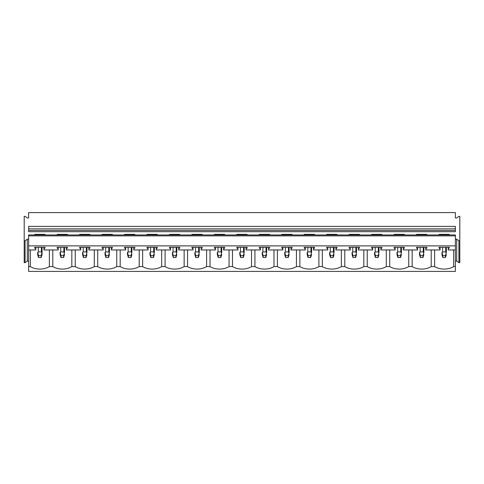 <?xml version="1.0" encoding="UTF-8"?>
<svg xmlns="http://www.w3.org/2000/svg" width="484" height="484" viewBox="0 0 484 484"><rect width="100%" height="100%" fill="white"/><g stroke="black" fill="none" stroke-linecap="round" stroke-linejoin="round"><path stroke-width="0.73" d="M459.8 240.766L458.917 240.766L458.917 262.649L459.8 262.649L459.8 216.378L458.917 216.378L456.702 217.939L455.377 217.939L455.377 212.597L28.623 212.597L28.623 217.939L27.298 217.939L25.083 216.378L24.2 216.378L24.2 240.766L25.083 240.766L27.298 239.199L28.623 239.199M28.623 261.088L27.298 261.088L25.083 262.649L24.2 262.649L24.2 240.766M25.083 262.649L25.083 240.766M27.298 261.088L27.298 239.199M30.329 249.956L30.329 266.587L28.623 266.587L28.623 249.956L35.786 249.956L35.786 249.072L34.679 247.953L34.679 247.33L34.679 247.953M458.917 262.649L456.702 261.088L455.377 261.088M458.917 240.766L456.702 239.199L455.377 239.199M456.702 261.088L456.702 239.199M453.671 249.956L453.671 266.587L455.377 266.587L455.377 249.956L448.214 249.956L448.214 247.33M438.976 234.946L438.976 234.353L449.321 234.353L449.321 234.946M449.321 247.953L449.321 247.33L449.321 247.953L448.214 249.072M45.024 234.946L45.024 234.353L34.679 234.353L34.679 234.946M67.488 234.946L67.488 234.353L57.142 234.353L57.142 234.946M89.945 234.946L89.945 234.353L79.6 234.353L79.6 234.946M112.409 234.946L112.409 234.353L102.063 234.353L102.063 234.946M134.867 234.946L134.867 234.353L124.521 234.353L124.521 234.946M157.33 234.946L157.33 234.353L146.985 234.353L146.985 234.946M179.788 234.946L179.788 234.353L169.442 234.353L169.442 234.946M202.251 234.946L202.251 234.353L191.906 234.353L191.906 234.946M224.715 234.946L224.715 234.353L214.364 234.353L214.364 234.946M247.173 234.946L247.173 234.353L236.827 234.353L236.827 234.946M269.636 234.946L269.636 234.353L259.285 234.353L259.285 234.946M292.094 234.946L292.094 234.353L281.748 234.353L281.748 234.946M314.558 234.946L314.558 234.353L304.212 234.353L304.212 234.946M337.015 234.946L337.015 234.353L326.67 234.353L326.67 234.946M359.479 234.946L359.479 234.353L349.133 234.353L349.133 234.946M381.936 234.946L381.936 234.353L371.591 234.353L371.591 234.946M404.4 234.946L404.4 234.353L394.055 234.353L394.055 234.946M426.858 234.946L426.858 234.353L416.512 234.353L416.512 234.946M438.976 247.33L438.976 247.953L438.976 247.33L449.321 247.33M440.083 247.33L440.083 249.072L438.976 247.953M34.679 247.33L45.024 247.33L45.024 247.953L43.917 249.072L43.917 249.956L58.243 249.956L58.243 249.072L57.142 247.953L57.142 247.33L67.488 247.33L67.488 247.953L66.381 249.072L66.381 249.956L80.707 249.956L80.707 249.072L79.6 247.953L79.6 247.33L89.945 247.33L89.945 247.953L88.844 249.072L88.844 249.956L103.165 249.956L103.165 249.072L102.063 247.953L102.063 247.33L112.409 247.33L112.409 247.953L111.302 249.072L111.302 249.956L125.628 249.956L125.628 249.072L124.521 247.953L124.521 247.33L134.867 247.33L134.867 247.953L133.766 249.072L133.766 249.956L148.086 249.956L148.086 249.072L146.985 247.953L146.985 247.33L157.33 247.33L157.33 247.953L156.223 249.072L156.223 249.956L170.549 249.956L170.549 249.072L169.442 247.953L169.442 247.33L179.788 247.33L179.788 247.953L178.687 249.072L178.687 249.956L193.013 249.956L193.013 249.072L191.906 247.953L191.906 247.33L202.251 247.33L202.251 247.953L201.144 249.072L201.144 249.956L215.471 249.956L215.471 249.072L214.364 247.953L214.364 247.33L224.715 247.33L224.715 247.953L223.608 249.072L223.608 249.956L237.934 249.956L237.934 249.072L236.827 247.953L236.827 247.33L247.173 247.33L247.173 247.953L246.066 249.072L246.066 249.956L260.392 249.956L260.392 249.072L259.285 247.953L259.285 247.33L269.636 247.33L269.636 247.953L268.529 249.072L268.529 249.956L282.856 249.956L282.856 249.072L281.748 247.953L281.748 247.33L292.094 247.33L292.094 247.953L290.987 249.072L290.987 249.956L305.313 249.956L305.313 249.072L304.212 247.953L304.212 247.33L314.558 247.33L314.558 247.953L313.45 249.072L313.45 249.956L327.777 249.956L327.777 249.072L326.67 247.953L326.67 247.33L337.015 247.33L337.015 247.953L335.914 249.072L335.914 249.956L350.234 249.956L350.234 249.072L349.133 247.953L349.133 247.33L359.479 247.33L359.479 247.953L358.372 249.072L358.372 249.956L372.698 249.956L372.698 249.072L371.591 247.953L371.591 247.33L381.936 247.33L381.936 247.953L380.835 249.072L380.835 249.956L395.156 249.956L395.156 249.072L394.055 247.953L394.055 247.33L404.4 247.33L404.4 247.953L403.293 249.072L403.293 249.956L417.619 249.956L417.619 249.072L416.512 247.953L416.512 247.33L426.858 247.33L426.858 247.953L425.757 249.072L425.757 249.956L440.083 249.956L440.083 249.072M28.623 235.883L455.377 235.883L455.377 234.946L28.623 234.946L28.623 245.89L455.377 245.89L455.377 249.956M28.623 245.89L28.623 249.956M28.623 230.444L28.623 231.697L455.377 231.697L455.377 230.444L28.623 230.444L28.623 228.884L455.377 228.884L455.377 230.444M45.024 247.33L45.024 247.953M57.142 247.33L57.142 247.953M67.488 247.33L67.488 247.953M79.6 247.33L79.6 247.953M89.945 247.33L89.945 247.953M102.063 247.33L102.063 247.953M112.409 247.33L112.409 247.953M124.521 247.33L124.521 247.953M134.867 247.33L134.867 247.953M146.985 247.33L146.985 247.953M157.33 247.33L157.33 247.953M169.442 247.33L169.442 247.953M179.788 247.33L179.788 247.953M191.906 247.33L191.906 247.953M202.251 247.33L202.251 247.953M214.364 247.33L214.364 247.953M224.715 247.33L224.715 247.953M236.827 247.33L236.827 247.953M247.173 247.33L247.173 247.953M259.285 247.33L259.285 247.953M269.636 247.33L269.636 247.953M281.748 247.33L281.748 247.953M292.094 247.33L292.094 247.953M304.212 247.33L304.212 247.953M314.558 247.33L314.558 247.953M326.67 247.33L326.67 247.953M337.015 247.33L337.015 247.953M349.133 247.33L349.133 247.953M359.479 247.33L359.479 247.953M371.591 247.33L371.591 247.953M381.936 247.33L381.936 247.953M394.055 247.33L394.055 247.953M404.4 247.33L404.4 247.953M416.512 247.33L416.512 247.953M426.858 247.33L426.858 247.953M425.757 247.33L425.757 249.072M417.619 247.33L417.619 249.072M403.293 247.33L403.293 249.072M395.156 247.33L395.156 249.072M380.835 247.33L380.835 249.072M372.698 247.33L372.698 249.072M358.372 247.33L358.372 249.072M350.234 247.33L350.234 249.072M335.914 247.33L335.914 249.072M327.777 247.33L327.777 249.072M313.45 247.33L313.45 249.072M305.313 247.33L305.313 249.072M290.987 247.33L290.987 249.072M282.856 247.33L282.856 249.072M268.529 247.33L268.529 249.072M260.392 247.33L260.392 249.072M246.066 247.33L246.066 249.072M237.934 247.33L237.934 249.072M223.608 247.33L223.608 249.072M215.471 247.33L215.471 249.072M201.144 247.33L201.144 249.072M193.013 247.33L193.013 249.072M178.687 247.33L178.687 249.072M170.549 247.33L170.549 249.072M156.223 247.33L156.223 249.072M148.086 247.33L148.086 249.072M133.766 247.33L133.766 249.072M125.628 247.33L125.628 249.072M111.302 247.33L111.302 249.072M103.165 247.33L103.165 249.072M88.844 247.33L88.844 249.072M80.707 247.33L80.707 249.072M66.381 247.33L66.381 249.072M58.243 247.33L58.243 249.072M43.917 247.33L43.917 249.072M35.786 247.33L35.786 249.072M455.377 235.883L455.377 245.89M455.377 228.884L455.377 226.385L28.623 226.385L28.623 228.884M434.626 249.956L434.626 266.587A14.593 10.315 180 0 0 453.671 266.587M49.374 249.956L49.374 266.587L52.786 266.587A14.593 10.315 180 0 0 71.838 266.587L75.25 266.587A14.593 10.315 180 0 0 94.295 266.587L97.707 266.587A14.593 10.315 180 0 0 116.759 266.587L120.171 266.587A14.593 10.315 180 0 0 139.217 266.587L142.635 266.587A14.593 10.315 180 0 0 161.68 266.587L165.092 266.587A14.593 10.315 180 0 0 184.144 266.587L187.556 266.587A14.593 10.315 180 0 0 206.601 266.587L210.014 266.587A14.593 10.315 180 0 0 229.065 266.587L232.477 266.587A14.593 10.315 180 0 0 251.523 266.587L254.935 266.587A14.593 10.315 180 0 0 273.986 266.587L277.399 266.587A14.593 10.315 180 0 0 296.444 266.587L299.856 266.587A14.593 10.315 180 0 0 318.908 266.587L322.32 266.587A14.593 10.315 180 0 0 341.365 266.587L344.783 266.587A14.593 10.315 180 0 0 363.829 266.587L367.241 266.587A14.593 10.315 180 0 0 386.292 266.587L389.705 266.587A14.593 10.315 180 0 0 408.75 266.587L412.162 266.587A14.593 10.315 180 0 0 431.214 266.587L434.626 266.587M52.786 249.956L52.786 266.587M71.838 249.956L71.838 266.587M75.25 249.956L75.25 266.587M94.295 249.956L94.295 266.587M97.707 249.956L97.707 266.587M116.759 249.956L116.759 266.587M120.171 249.956L120.171 266.587M139.217 249.956L139.217 266.587M142.635 249.956L142.635 266.587M161.68 249.956L161.68 266.587M165.092 249.956L165.092 266.587M184.144 249.956L184.144 266.587M187.556 249.956L187.556 266.587M206.601 249.956L206.601 266.587M210.014 249.956L210.014 266.587M229.065 249.956L229.065 266.587M232.477 249.956L232.477 266.587M251.523 249.956L251.523 266.587M254.935 249.956L254.935 266.587M273.986 249.956L273.986 266.587M277.399 249.956L277.399 266.587M296.444 249.956L296.444 266.587M299.856 249.956L299.856 266.587M318.908 249.956L318.908 266.587M322.32 249.956L322.32 266.587M341.365 249.956L341.365 266.587M344.783 249.956L344.783 266.587M363.829 249.956L363.829 266.587M367.241 249.956L367.241 266.587M386.292 249.956L386.292 266.587M389.705 249.956L389.705 266.587M408.75 249.956L408.75 266.587M412.162 249.956L412.162 266.587M431.214 249.956L431.214 266.587M30.329 266.587A14.593 10.315 180 0 0 49.374 266.587M28.623 266.587L28.623 271.403L455.377 271.403L455.377 266.587M42.06 252.358L42.06 254.548L41.176 257.506L41.176 255.631L42.06 252.358L42.06 247.33M41.176 257.506L38.526 257.506L37.643 254.548L37.643 252.358L38.526 255.631L41.176 255.631M37.843 252.727L38.303 251.916L41.4 251.916L41.866 252.727M38.526 257.506L38.526 255.631M37.643 252.358L37.643 254.548M64.523 254.548L63.64 257.506L63.64 255.631L64.523 252.358L64.523 247.33L64.523 252.358M63.64 257.506L60.984 257.506L60.101 254.548L60.101 252.358L60.984 255.631L63.64 255.631M60.3 252.727L60.766 251.916L63.858 251.916L64.324 252.727M60.984 257.506L60.984 255.631M60.101 252.358L60.101 254.548M86.987 254.548L86.098 257.506L86.098 255.631L86.987 252.358L86.987 247.33L86.987 252.358M86.098 257.506L83.448 257.506L82.564 254.548L82.564 252.358L83.448 255.631L86.098 255.631M82.764 252.727L83.224 251.916L86.321 251.916L86.787 252.727M83.448 257.506L83.448 255.631M82.564 252.358L82.564 254.548M109.445 254.548L108.561 257.506L108.561 255.631L109.445 252.358L109.445 247.33L109.445 252.358M108.561 257.506L105.905 257.506L105.022 254.548L105.022 252.358L105.905 255.631L108.561 255.631M105.222 252.727L105.687 251.916L108.785 251.916L109.245 252.727M105.905 257.506L105.905 255.631M105.022 252.358L105.022 254.548M131.908 254.548L131.025 257.506L131.025 255.631L131.908 252.358L131.908 247.33L131.908 252.358M131.025 257.506L128.369 257.506L127.486 254.548L127.486 252.358L128.369 255.631L131.025 255.631M127.685 252.727L128.145 251.916L131.243 251.916L131.708 252.727M128.369 257.506L128.369 255.631M127.486 252.358L127.486 254.548M154.366 254.548L153.482 257.506L153.482 255.631L154.366 252.358L154.366 247.33L154.366 252.358M153.482 257.506L150.833 257.506L149.943 254.548L149.943 252.358L150.833 255.631L153.482 255.631M150.143 252.727L150.609 251.916L153.706 251.916L154.166 252.727M150.833 257.506L150.833 255.631M149.943 252.358L149.943 254.548M176.829 254.548L175.946 257.506L175.946 255.631L176.829 252.358L176.829 247.33L176.829 252.358M175.946 257.506L173.29 257.506L172.407 254.548L172.407 252.358L173.29 255.631L175.946 255.631M172.607 252.727L173.072 251.916L176.164 251.916L176.63 252.727M173.29 257.506L173.29 255.631M172.407 252.358L172.407 254.548M199.287 254.548L198.404 257.506L198.404 255.631L199.287 252.358L199.287 247.33L199.287 252.358M198.404 257.506L195.754 257.506L194.871 254.548L194.871 252.358L195.754 255.631L198.404 255.631M195.064 252.727L195.53 251.916L198.628 251.916L199.087 252.727M195.754 257.506L195.754 255.631M194.871 252.358L194.871 254.548M221.751 254.548L220.867 257.506L220.867 255.631L221.751 252.358L221.751 247.33L221.751 252.358M220.867 257.506L218.211 257.506L217.328 254.548L217.328 252.358L218.211 255.631L220.867 255.631M217.528 252.727L217.994 251.916L221.085 251.916L221.551 252.727M218.211 257.506L218.211 255.631M217.328 252.358L217.328 254.548M244.208 254.548L243.325 257.506L243.325 255.631L244.208 252.358L244.208 247.33L244.208 252.358M243.325 257.506L240.675 257.506L239.792 254.548L239.792 252.358L240.675 255.631L243.325 255.631M239.985 252.727L240.451 251.916L243.549 251.916L244.015 252.727M240.675 257.506L240.675 255.631M239.792 252.358L239.792 254.548M266.672 254.548L265.789 257.506L265.789 255.631L266.672 252.358L266.672 247.33L266.672 252.358M265.789 257.506L263.133 257.506L262.249 254.548L262.249 252.358L263.133 255.631L265.789 255.631M262.449 252.727L262.915 251.916L266.006 251.916L266.472 252.727M263.133 257.506L263.133 255.631M262.249 252.358L262.249 254.548M289.129 254.548L288.246 257.506L288.246 255.631L289.129 252.358L289.129 247.33L289.129 252.358M288.246 257.506L285.596 257.506L284.713 254.548L284.713 252.358L285.596 255.631L288.246 255.631M284.913 252.727L285.372 251.916L288.47 251.916L288.936 252.727M285.596 257.506L285.596 255.631M284.713 252.358L284.713 254.548M311.593 254.548L310.71 257.506L310.71 255.631L311.593 252.358L311.593 247.33L311.593 252.358M310.71 257.506L308.054 257.506L307.171 254.548L307.171 252.358L308.054 255.631L310.71 255.631M307.37 252.727L307.836 251.916L310.928 251.916L311.394 252.727M308.054 257.506L308.054 255.631M307.171 252.358L307.171 254.548M334.057 254.548L333.167 257.506L333.167 255.631L334.057 252.358L334.057 247.33L334.057 252.358M333.167 257.506L330.518 257.506L329.634 254.548L329.634 252.358L330.518 255.631L333.167 255.631M329.834 252.727L330.294 251.916L333.391 251.916L333.857 252.727M330.518 257.506L330.518 255.631M329.634 252.358L329.634 254.548M356.514 254.548L355.631 257.506L355.631 255.631L356.514 252.358L356.514 247.33L356.514 252.358M355.631 257.506L352.975 257.506L352.092 254.548L352.092 252.358L352.975 255.631L355.631 255.631M352.291 252.727L352.757 251.916L355.855 251.916L356.315 252.727M352.975 257.506L352.975 255.631M352.092 252.358L352.092 254.548M378.978 254.548L378.095 257.506L378.095 255.631L378.978 252.358L378.978 247.33L378.978 252.358M378.095 257.506L375.439 257.506L374.555 254.548L374.555 252.358L375.439 255.631L378.095 255.631M374.755 252.727L375.215 251.916L378.313 251.916L378.778 252.727M375.439 257.506L375.439 255.631M374.555 252.358L374.555 254.548M401.436 254.548L400.552 257.506L400.552 255.631L401.436 252.358L401.436 247.33L401.436 252.358M400.552 257.506L397.902 257.506L397.013 254.548L397.013 252.358L397.902 255.631L400.552 255.631M397.213 252.727L397.679 251.916L400.776 251.916L401.236 252.727M397.902 257.506L397.902 255.631M397.013 252.358L397.013 254.548M423.899 254.548L423.016 257.506L423.016 255.631L423.899 252.358L423.899 247.33L423.899 252.358M423.016 257.506L420.36 257.506L419.477 254.548L419.477 252.358L420.36 255.631L423.016 255.631M419.676 252.727L420.142 251.916L423.234 251.916L423.7 252.727M420.36 257.506L420.36 255.631M419.477 252.358L419.477 254.548M446.357 254.548L445.474 257.506L445.474 255.631L446.357 252.358L446.357 247.33L446.357 252.358M445.474 257.506L442.824 257.506L441.94 254.548L441.94 252.358L442.824 255.631L445.474 255.631M442.134 252.727L442.6 251.916L445.697 251.916L446.157 252.727M442.824 257.506L442.824 255.631M441.94 252.358L441.94 254.548M38.303 251.916L38.303 247.33M41.4 251.916L41.4 247.33M60.766 251.916L60.766 247.33M63.858 251.916L63.858 247.33M83.224 251.916L83.224 247.33M86.321 251.916L86.321 247.33M105.687 251.916L105.687 247.33M108.785 251.916L108.785 247.33M128.145 251.916L128.145 247.33M131.243 251.916L131.243 247.33M150.609 251.916L150.609 247.33M153.706 251.916L153.706 247.33M173.072 251.916L173.072 247.33M176.164 251.916L176.164 247.33M195.53 251.916L195.53 247.33M198.628 251.916L198.628 247.33M217.994 251.916L217.994 247.33M221.085 251.916L221.085 247.33M240.451 251.916L240.451 247.33M243.549 251.916L243.549 247.33M262.915 251.916L262.915 247.33M266.006 251.916L266.006 247.33M285.372 251.916L285.372 247.33M288.47 251.916L288.47 247.33M307.836 251.916L307.836 247.33M310.928 251.916L310.928 247.33M330.294 251.916L330.294 247.33M333.391 251.916L333.391 247.33M352.757 251.916L352.757 247.33M355.855 251.916L355.855 247.33M375.215 251.916L375.215 247.33M378.313 251.916L378.313 247.33M397.679 251.916L397.679 247.33M400.776 251.916L400.776 247.33M420.142 251.916L420.142 247.33M423.234 251.916L423.234 247.33M442.6 251.916L442.6 247.33M445.697 251.916L445.697 247.33"/></g></svg>
